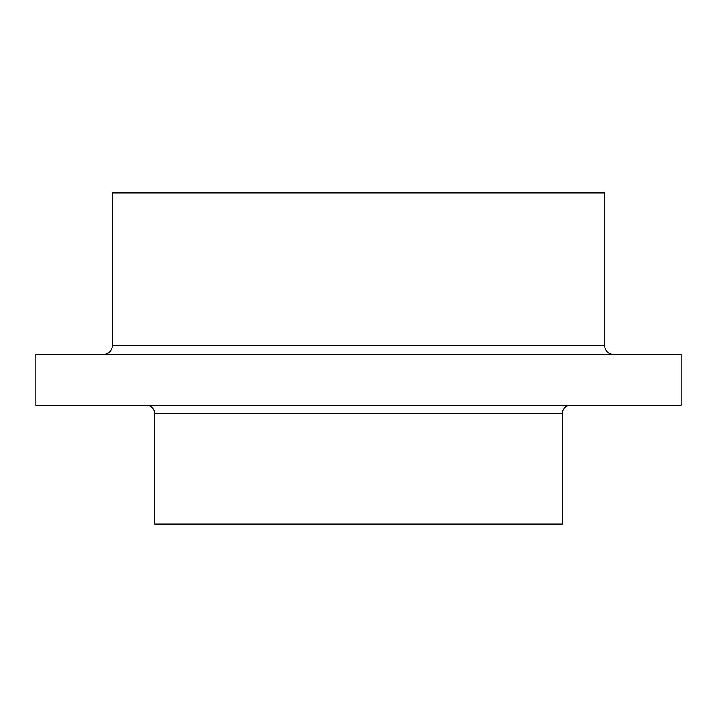 <?xml version="1.0" encoding="UTF-8"?>
<svg xmlns="http://www.w3.org/2000/svg" width="717" height="717" viewBox="0 0 717 717"><rect width="100%" height="100%" fill="white"/><g stroke="black" fill="none" stroke-linecap="round" stroke-linejoin="round"><path stroke-width="1.08" d="M146.232 405.204A8.487 8.487 0 0 1 154.72 413.691L154.72 524.073L562.28 524.073L562.28 413.691L154.72 413.691M570.768 405.204A8.487 8.487 0 0 0 562.28 413.691M613.223 354.252A8.487 8.487 0 0 1 604.736 345.764L604.736 192.927L112.264 192.927L112.264 345.764L604.736 345.764M103.777 354.252A8.487 8.487 0 0 0 112.264 345.764M681.15 354.252L35.85 354.252L35.85 405.204L681.15 405.204L681.15 354.252"/></g></svg>
